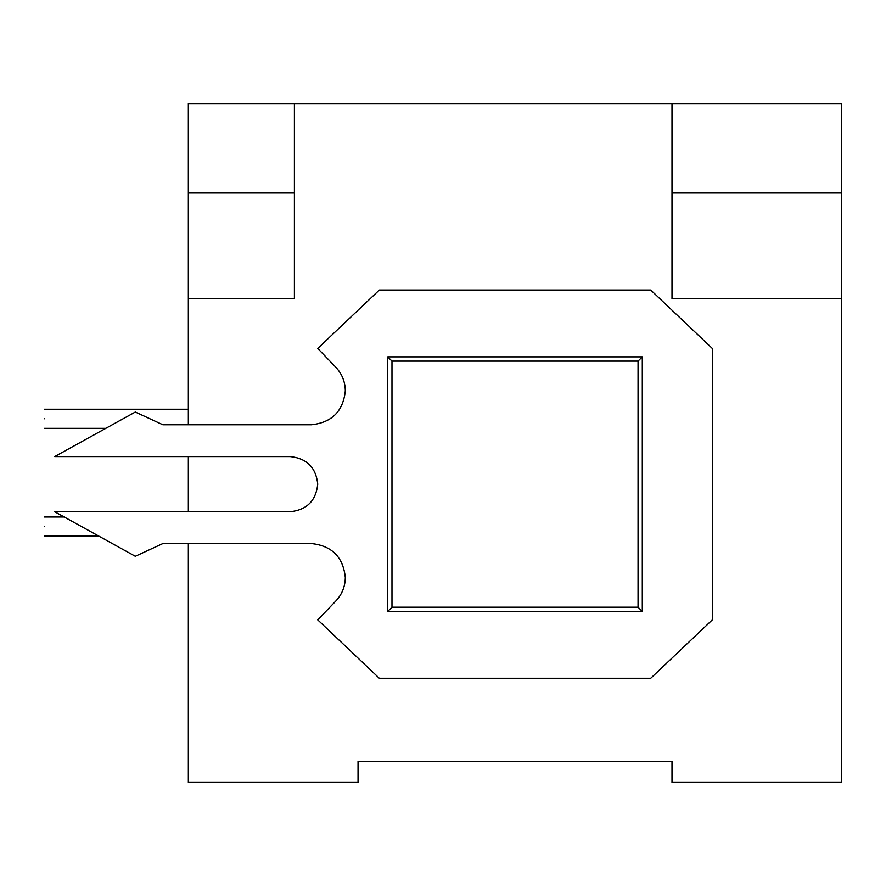 <?xml version="1.0" encoding="UTF-8"?>
<svg xmlns="http://www.w3.org/2000/svg" width="886" height="886" viewBox="0 0 886 886"><rect width="100%" height="100%" fill="white"/><g stroke="black" fill="none" stroke-linecap="round" stroke-linejoin="round"><path stroke-width="1.33" d="M188.341 782.404L188.341 543.55L188.341 782.404L358.044 782.404L188.341 782.404M188.341 511.731L188.341 456.578L188.341 511.731M188.341 424.759L188.341 103.596L841.7 103.596L841.7 782.404L671.998 782.404L841.7 782.404L841.7 298.748L671.998 298.748L671.998 192.683L841.7 192.683L671.998 192.683L671.998 103.596L294.407 103.596L294.407 298.748L188.341 298.748L188.341 424.759M671.998 761.196L358.044 761.196L671.998 761.196L671.998 782.404L671.998 761.196M358.044 782.404L358.044 761.196L358.044 782.404M188.341 192.683L294.407 192.683L188.341 192.683L188.341 298.748L294.407 298.748L294.407 103.596L188.341 103.596L188.341 192.683M841.7 298.748L841.7 103.596L671.998 103.596L671.998 298.748L841.7 298.748M642.295 611.429L387.736 611.429L387.736 356.87L642.295 356.87L642.295 611.429L642.295 356.87L638.053 361.123L391.977 361.123L391.977 607.187L638.053 607.187L638.053 361.123L638.053 607.187L642.295 611.429L638.053 607.187L391.977 607.187L387.736 611.429L642.295 611.429M638.053 361.123L642.295 356.87L387.736 356.87L391.977 361.123L638.053 361.123M387.736 611.429L391.977 607.187L391.977 361.123L387.736 356.87L387.736 611.429M44.3 418.779C44.3 430.12 44.3 430.12 44.3 418.779C44.3 407.449 44.3 407.449 44.3 418.779C44.3 407.449 44.3 407.449 44.3 418.779C44.3 430.12 44.3 430.12 44.3 418.779M44.3 526.55C44.3 537.88 44.3 537.88 44.3 526.55C44.3 515.209 44.3 515.209 44.3 526.55C44.3 515.209 44.3 515.209 44.3 526.55C44.3 537.88 44.3 537.88 44.3 526.55M311.374 424.759C331.84 422.6 343.159 411.281 345.318 390.815C343.159 411.281 331.84 422.6 311.374 424.759L162.88 424.759L135.303 412.034L54.699 456.578L290.165 456.578C306.789 458.328 315.981 467.52 317.742 484.155C315.981 500.789 306.789 509.982 290.165 511.731C306.789 509.982 315.981 500.789 317.742 484.155C315.981 467.52 306.789 458.328 290.165 456.578L54.699 456.578L135.303 412.034L162.88 424.759L311.374 424.759M335.849 600.996C342.029 594.384 345.175 586.543 345.318 577.495C345.175 586.543 342.029 594.384 335.849 600.996L317.742 619.868L379.308 678.255L650.734 678.255L712.3 619.868L712.3 348.442L650.734 290.054L379.308 290.054L317.742 348.442L335.849 367.302C342.029 373.925 345.175 381.766 345.318 390.815C345.175 381.766 342.029 373.925 335.849 367.302L317.742 348.442L379.308 290.054L650.734 290.054L712.3 348.442L712.3 619.868L650.734 678.255L379.308 678.255L317.742 619.868L335.849 600.996M290.165 511.731L54.699 511.731L135.303 556.275L162.88 543.55L311.374 543.55C331.84 545.71 343.159 557.017 345.318 577.495C343.159 557.017 331.84 545.71 311.374 543.55L162.88 543.55L135.303 556.275L54.699 511.731L290.165 511.731M364.401 761.196L358.044 761.196L364.401 761.196M44.3 409.232L188.341 409.232M105.811 428.326L44.3 428.326M44.3 517.003L64.235 517.003M98.778 536.096L44.3 536.096"/></g></svg>
